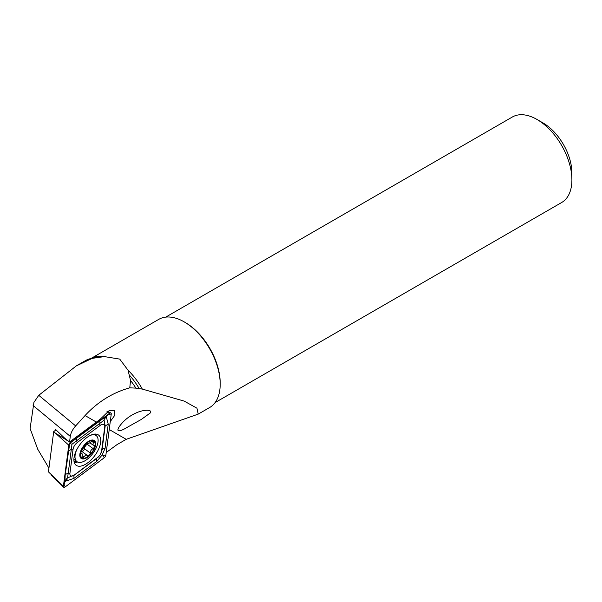 <?xml version="1.0" encoding="UTF-8"?>
<svg xmlns="http://www.w3.org/2000/svg" width="602" height="602" viewBox="0 0 602 602"><rect width="100%" height="100%" fill="white"/><g stroke="black" fill="none" stroke-linecap="round" stroke-linejoin="round"><path stroke-width="0.9" d="M141.252 419.474L150.44 412.859C152.419 408.75 142.102 410.052 136.18 412.919C129.272 415.982 123.651 420.535 119.316 426.57C114.621 433.869 122.921 430.031 126.834 427.54L141.252 419.474M129.761 387.823L130.544 380.464A51.817 29.919 60 0 1 135.871 388.124L129.761 387.823C112.604 392.639 97.697 401.88 85.055 415.553L75.656 425.915C72.646 429.354 70.855 432.846 70.284 436.39L69.554 442.011L100.241 419.225L109 410.775L114.576 410.632L114.892 415.124L110.271 421.573M135.871 388.124L142.328 389.088L184.152 401.09L196.944 408.186L198.216 414.123L126.217 439.317L116.984 444.645L106.223 452.501M76.258 365.933L85.484 360.606A51.817 29.919 60 0 1 88.915 359.085A51.817 29.919 60 0 1 92.174 358.363L76.258 365.933L38.761 395.303L75.656 425.915M92.174 358.363L104.394 356.595L119.738 359.108L128.023 370.207L130.544 380.464M48.928 468.093L37.768 449.295L30.1 428.534L33.915 402.429L38.761 395.303M91.248 358.34L158.755 319.369A50.899 29.385 60 0 1 184.204 321.889L184.204 321.889A50.899 29.385 60 0 1 220.197 384.226A50.899 29.385 60 0 1 209.654 407.524L198.216 414.123M185.296 322.522L184.204 321.889L185.296 322.522A49.356 28.497 60 0 1 220.197 382.962L220.197 384.226M165.746 317.111L512.325 117.021A49.356 28.497 60 0 1 536.999 119.467L536.999 119.467A49.356 28.497 60 0 1 571.9 179.908A49.356 28.497 60 0 1 561.681 202.498L215.102 402.595M536.999 119.467L543.004 122.928A40.868 23.598 60 0 1 571.9 172.985L571.9 179.908M69.554 442.011L64.662 438.166L55.233 429.151L55.045 430.596M100.632 442.47A18.812 9.248 126.5 0 0 98.517 435.028A18.812 9.248 126.5 0 0 79.893 444.652A18.812 9.248 126.5 0 0 76.138 465.278A18.812 9.248 126.5 0 0 90.315 460.658A18.812 9.248 126.5 0 0 100.632 442.47M97.358 457.798A6.17 3.033 126.5 0 0 98.803 456.482A6.17 3.033 126.5 0 0 100.361 454.382A6.17 3.033 126.5 0 0 101.565 451.154L104.725 427.021A6.17 3.033 126.5 0 0 100.203 425.403L77.297 442.508A6.17 3.033 126.5 0 0 73.09 449.152L69.93 473.285A6.17 3.033 126.5 0 0 74.452 474.895L98.585 456.722M104.199 457.791A2.468 1.212 126.5 0 0 105.877 455.135L111.257 414.048A2.468 1.212 126.5 0 0 110.911 413.025A2.468 1.212 126.5 0 0 109.451 413.401L70.457 442.515A2.468 1.212 126.5 0 0 69.877 443.034A2.468 1.212 126.5 0 0 69.253 443.877A2.468 1.212 126.5 0 0 68.778 445.171L63.398 486.258A2.468 1.212 126.5 0 0 63.609 487.176A2.468 1.212 126.5 0 0 65.204 486.905L104.199 457.791L103.138 455.405L105.877 455.135M56.001 429.888L53.706 431.596L48.438 471.863L63.398 486.258L64.143 484.512L65.204 486.905M53.706 431.596L68.778 445.171L69.471 443.546M64.971 481.096L65.166 475.219L69.727 443.358L105.801 416.501C104.304 417.555 103.777 418.525 104.221 419.421L106.23 416.652L108.24 424.162L105.087 448.302L102.189 454.924L96.892 461.26L73.986 478.364L65.4 481.246C66.897 480.2 67.424 479.222 66.98 478.327L64.971 481.096L64.143 484.512M100.361 454.359L102.031 450.063L105.192 425.93L104.093 420.173L71.984 444.246L69.569 443.411M106.23 416.652L106.298 416.132L105.801 416.501M106.298 416.132L109.451 413.401L106.9 411.813M102.189 454.924L103.138 455.405M64.903 481.615L65.4 481.246M100.639 453.9L100.361 454.382M71.984 444.246L67.582 477.928L74.452 474.895M66.98 478.327L67.582 477.928M104.093 420.173L104.221 419.421M90.187 440.483A11.107 5.456 126.5 0 0 79.991 456.609A11.107 5.456 126.5 0 0 93.054 451.387A11.107 5.456 126.5 0 0 90.187 440.483M86.026 443.802L80.728 452.298A10.332 5.079 126.5 0 1 86.026 443.802L86.395 443.463A10.332 5.079 126.5 0 1 93.039 440.769L91.263 441.68C89.495 443.192 88.298 443.674 87.681 443.117L87.606 443.034M94.845 446.375A10.332 5.079 126.5 0 0 93.393 440.897L93.017 445.066L93.98 445.345L94.845 446.375L94.68 446.97A10.332 5.079 126.5 0 1 89.487 455.157L89.126 455.496A10.332 5.079 126.5 0 1 82.278 458.16L83.919 457.038C85.191 455.157 86.387 454.683 87.501 455.609L87.636 455.729M80.819 453.336L80.728 452.298A10.332 5.079 126.5 0 0 82.278 458.16L81.992 456.354C82.527 454.217 82.263 453.216 81.195 453.374L81.872 453.441L80.668 452.553M87.425 442.974L87.809 443.253L86.395 443.463M94.537 445.51L93.98 445.345M89.487 455.157L90.308 453.028C90.27 451.116 91.195 449.649 93.099 448.61L94.68 446.97M81.616 451.259A3.62 1.776 126.5 0 0 81.436 451.071L87.501 455.609L89.126 455.496M76.71 449.777A16.194 7.954 126.5 0 0 76.928 461.629A16.194 7.954 126.5 0 0 92.949 453.344A16.194 7.954 126.5 0 0 96.185 435.592A16.194 7.954 126.5 0 0 90.345 435.389M88.148 443.365A2.069 1.016 -53.5 0 1 87.215 444.261A3.62 1.776 126.5 0 0 84.423 448.678A2.069 1.016 -53.5 0 1 83.527 450.597A2.069 1.016 -53.5 0 1 81.947 451.455M85.055 415.553L96.297 422.04M109.233 429.512L126.217 439.317M129.453 375.151A51.178 29.551 60 0 1 139.235 388.644M91.293 358.333A50.899 29.385 60 0 1 104.394 356.595M88.915 359.085L91.782 358.175A51.178 29.551 60 0 1 98.427 357.279M128.023 370.207A50.899 29.385 60 0 1 142.328 389.088M70.284 436.39L33.11 405.537M56.445 433.756L69.162 441.702M69.599 441.973L70.457 442.515L69.666 443.283M95.658 435.208A18.812 9.248 126.5 0 0 95.387 434.057M74.294 462.577A18.812 9.248 126.5 0 0 77.53 461.997M74.031 461.448A18.158 8.925 126.5 0 0 76.221 461.109M108.518 414.319L111.257 414.048M105.087 448.302A4.319 2.814 -172.5 0 0 102.031 450.063L101.565 451.154M73.986 478.364L73.873 475.467L96.779 458.37A4.319 1.964 53.3 0 0 96.892 461.26M65.166 475.219A4.319 2.814 -172.5 0 1 68.222 473.458L69.93 473.285M68.327 451.086L71.382 449.318L73.09 449.152M76.522 438.121L76.635 441.01L77.297 442.508M99.428 421.024A4.319 1.964 53.3 0 0 99.533 423.913L100.203 425.403M108.24 424.162L105.192 425.93L104.725 427.021M91.737 441.289L93.19 442.365M87.215 444.261L93.099 448.61M84.423 448.678L90.308 453.028M82.15 455.737L83.919 457.038M80.645 452.967L81.195 453.374M51.065 474.843L63.609 487.176M107.781 411.332L110.911 413.025M73.895 459.394L76.928 461.629M94.213 434.132L96.185 435.592M89.879 442.748L93.017 445.066"/></g></svg>
